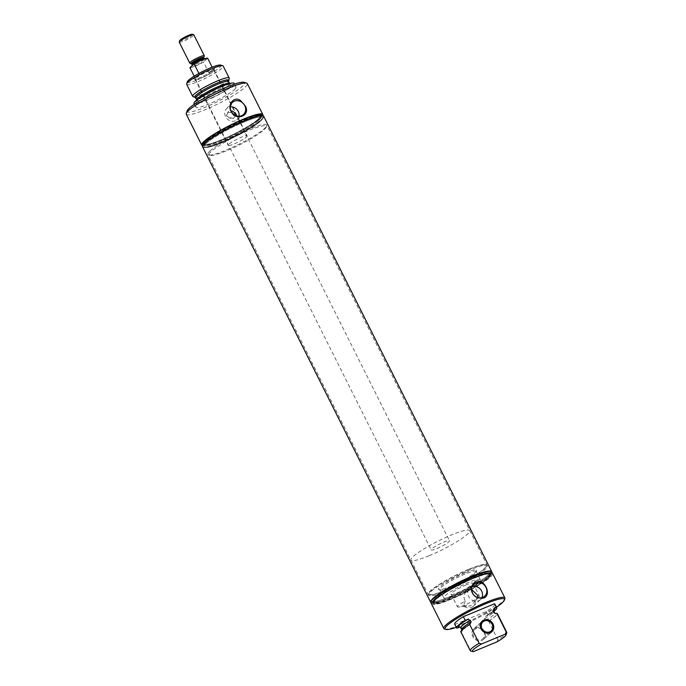 <?xml version="1.0" encoding="UTF-8"?>
<svg xmlns="http://www.w3.org/2000/svg" width="686" height="686" viewBox="0 0 686 686"><rect width="100%" height="100%" fill="white"/><g stroke="black" fill="none" stroke-linecap="round" stroke-linejoin="round"><path stroke-width="0.51" stroke-dasharray="3.43 2.57" d="M189.919 67.657A10.213 1.483 153.4 0 0 195.313 66.148A10.213 1.483 153.4 0 0 203.476 62.049L208.904 72.896A10.213 1.483 153.4 0 0 213.337 69.192A10.213 1.483 153.4 0 0 213.063 69.029L212.146 67.202M436.888 548.56A10.213 1.483 153.4 0 0 449.484 540.765A10.213 1.483 153.4 0 0 443.816 542.112A10.213 1.483 153.4 0 0 431.22 549.915A10.213 1.483 153.4 0 0 436.888 548.56M429.187 555.72A32.911 4.785 153.4 0 0 469.773 530.604A32.911 4.785 153.4 0 0 451.508 534.951A32.911 4.785 153.4 0 0 410.923 560.076A32.911 4.785 153.4 0 0 429.187 555.72M198.906 73.445L199.497 74.637A10.213 1.483 153.4 0 0 195.073 78.333A10.213 1.483 153.4 0 0 195.347 78.504L194.189 76.189M207.635 58.181L203.476 62.049M205.774 59.605C206.872 57.435 192.011 64.484 191.771 66.242A7.829 1.14 153.4 0 0 198.254 64.441A7.829 1.14 153.4 0 0 205.774 59.605M189.868 63.181A8.172 1.192 153.4 0 0 194.241 61.989A8.172 1.192 153.4 0 0 204.317 55.943M179.235 42.146A8.172 1.192 153.4 0 0 183.762 41.066A8.172 1.192 153.4 0 0 193.838 34.832M179.672 40.68A7.194 1.046 153.4 0 0 183.668 39.899A7.194 1.046 153.4 0 0 190.271 36.487A7.194 1.046 153.4 0 0 192.406 34.3M208.904 72.896L213.063 69.029M199.497 74.637L195.347 78.504M468.71 569.294A32.911 4.785 153.4 0 0 428.124 594.419A32.911 4.785 153.4 0 0 446.389 590.071A32.911 4.785 153.4 0 0 486.974 564.947A32.911 4.785 153.4 0 0 468.71 569.294M260.654 114.759A32.474 4.725 -26.6 0 1 259.197 118.618A32.474 4.725 -26.6 0 1 225.565 138.143A32.474 4.725 -26.6 0 1 203.21 143.52M202.507 145.578A34.154 4.965 153.4 0 0 229.973 136.394A34.154 4.965 153.4 0 0 260.586 118.035A34.154 4.965 153.4 0 0 262.721 115.419M186.258 114.202A34.154 4.965 153.4 0 0 211.991 106.733A34.154 4.965 153.4 0 0 245.134 87.191A34.154 4.965 153.4 0 0 247.329 83.623M239.011 116.251A7.649 6.774 -132.9 0 1 236.841 119.93A7.649 6.774 -132.9 0 1 225.6 116.689A7.649 6.774 -132.9 0 1 226.449 108.757A7.649 6.774 -132.9 0 1 230.273 106.862M235.084 115.299A4.082 3.619 -132.9 0 1 234.029 117.709A4.082 3.619 -132.9 0 1 227.855 116.114A4.082 3.619 -132.9 0 1 227.46 114.931A4.082 3.619 -132.9 0 1 228.464 111.724A4.082 3.619 -132.9 0 1 230.942 110.84M231.748 112.315L227.581 112.538L226.363 115.96L233.146 118.524L233.394 114.15M246.497 136.951A10.633 1.544 153.4 0 0 247.174 135.845A10.633 1.544 153.4 0 0 239.165 138.169A10.633 1.544 153.4 0 0 228.85 144.249A10.633 1.544 153.4 0 0 228.172 145.363A10.633 1.544 153.4 0 0 236.173 143.031A10.633 1.544 153.4 0 0 246.497 136.951M213.457 70.984A10.633 1.544 153.4 0 0 214.135 70.126A10.633 1.544 153.4 0 0 214.143 69.869A10.633 1.544 153.4 0 0 206.134 72.193A10.633 1.544 153.4 0 0 195.819 78.281A10.633 1.544 153.4 0 0 195.133 79.387A10.633 1.544 153.4 0 0 195.339 79.542A10.633 1.544 153.4 0 0 203.836 76.738A10.633 1.544 153.4 0 0 213.457 70.984M264.17 129.645A31.925 4.648 153.4 0 0 266.219 127.073A31.925 4.648 153.4 0 0 244.242 132.355A31.925 4.648 153.4 0 0 211.177 151.563A31.925 4.648 153.4 0 0 209.745 155.353A31.925 4.648 153.4 0 0 235.272 146.933A31.925 4.648 153.4 0 0 264.17 129.645M209.925 151.031A32.911 4.785 153.4 0 0 207.815 154.47A32.911 4.785 153.4 0 0 208.45 154.942A32.911 4.785 153.4 0 0 234.766 146.264A32.911 4.785 153.4 0 0 264.547 128.436A32.911 4.785 153.4 0 0 266.657 125.787A32.911 4.785 153.4 0 0 266.665 124.998A32.911 4.785 153.4 0 0 241.866 132.201A32.911 4.785 153.4 0 0 209.925 151.031M206.143 143.468A32.911 4.785 153.4 0 0 204.034 146.118A32.911 4.785 153.4 0 0 204.025 146.907A32.911 4.785 153.4 0 0 228.824 139.704A32.911 4.785 153.4 0 0 260.766 120.882A32.911 4.785 153.4 0 0 262.875 117.443A32.911 4.785 153.4 0 0 262.241 116.972A32.911 4.785 153.4 0 0 235.924 125.649A32.911 4.785 153.4 0 0 206.143 143.468M259.034 120.144A31.556 4.588 153.4 0 0 261.066 116.843A31.556 4.588 153.4 0 0 260.457 116.397A31.556 4.588 153.4 0 0 235.221 124.715A31.556 4.588 153.4 0 0 206.666 141.805A31.556 4.588 153.4 0 0 204.642 144.343A31.556 4.588 153.4 0 0 204.642 145.106A31.556 4.588 153.4 0 0 228.412 138.195A31.556 4.588 153.4 0 0 259.034 120.144M258.425 118.927A31.556 4.588 153.4 0 0 260.457 115.634A31.556 4.588 153.4 0 0 236.687 122.537A31.556 4.588 153.4 0 0 206.057 140.587A31.556 4.588 153.4 0 0 204.034 143.889A31.556 4.588 153.4 0 0 227.803 136.986A31.556 4.588 153.4 0 0 258.425 118.927M205.603 140.784A32.105 4.673 153.4 0 0 203.545 143.365A32.105 4.673 153.4 0 0 225.643 138.049A32.105 4.673 153.4 0 0 258.888 118.738A32.105 4.673 153.4 0 0 260.328 114.931A32.105 4.673 153.4 0 0 234.655 123.394A32.105 4.673 153.4 0 0 205.603 140.784M261.349 119.793A34.043 4.956 153.4 0 0 262.884 115.745A34.043 4.956 153.4 0 0 235.658 124.723A34.043 4.956 153.4 0 0 204.848 143.16A34.043 4.956 153.4 0 0 202.67 145.904A34.043 4.956 153.4 0 0 226.106 140.261A34.043 4.956 153.4 0 0 261.349 119.793M202.584 146.804A34.154 4.965 153.4 0 0 228.438 139.224A34.154 4.965 153.4 0 0 261.443 119.75A34.154 4.965 153.4 0 0 263.656 116.226M202.447 146.538A34.154 4.965 153.4 0 0 228.181 139.061A34.154 4.965 153.4 0 0 261.323 119.518A34.154 4.965 153.4 0 0 263.518 115.951M194.567 77.75A11.611 1.689 153.4 0 0 194.044 79.13A11.611 1.689 153.4 0 0 203.33 76.069A11.611 1.689 153.4 0 0 213.835 69.775A11.611 1.689 153.4 0 0 214.581 68.84A11.611 1.689 153.4 0 0 206.589 70.761A11.611 1.689 153.4 0 0 194.567 77.75M187.389 81.728A18.805 2.735 153.4 0 0 200.338 78.616A18.805 2.735 153.4 0 0 219.803 67.305A18.805 2.735 153.4 0 0 220.652 65.076M186.661 84.344A20.426 2.967 153.4 0 0 202.044 79.868A20.426 2.967 153.4 0 0 221.87 68.188A20.426 2.967 153.4 0 0 223.182 66.053M193.04 96.632A20.426 2.967 153.4 0 0 209.35 91.272A20.426 2.967 153.4 0 0 227.881 80.185A20.426 2.967 153.4 0 0 229.193 78.521M212.72 97.326C235.821 86.565 238.651 78.281 215.378 89.523A20.108 2.924 153.4 0 0 196.067 101.948A20.108 2.924 153.4 0 0 212.72 97.326M193.984 103.466A22.432 3.267 153.4 0 0 210.885 98.552A22.432 3.267 153.4 0 0 232.665 85.724A22.432 3.267 153.4 0 0 234.106 83.375M234.543 89.48A22.432 3.267 153.4 0 0 235.993 87.131A22.432 3.267 153.4 0 0 219.083 92.044A22.432 3.267 153.4 0 0 197.311 104.881A22.432 3.267 153.4 0 0 195.87 107.222A22.432 3.267 153.4 0 0 212.771 102.317A22.432 3.267 153.4 0 0 234.543 89.48M187.149 110.823A32.191 4.682 153.4 0 0 209.307 105.49A32.191 4.682 153.4 0 0 242.638 86.127A32.191 4.682 153.4 0 0 244.087 82.311M476.007 628.71A6.14 5.445 47.1 0 0 474.541 629.645A6.14 5.445 47.1 0 0 474.129 637.088A6.14 5.445 47.1 0 0 481.443 639.575A6.14 5.445 47.1 0 0 482.91 638.64A6.14 5.445 47.1 0 0 483.33 631.197A6.14 5.445 47.1 0 0 476.007 628.71M481.906 640.484A7.177 6.354 47.1 0 0 483.613 639.395A7.177 6.354 47.1 0 0 484.102 630.7A7.177 6.354 47.1 0 0 475.552 627.793A7.177 6.354 47.1 0 0 473.837 628.89A7.177 6.354 47.1 0 0 473.357 637.586A7.177 6.354 47.1 0 0 481.906 640.484A7.177 6.354 47.1 0 0 483.613 639.395A7.177 6.354 47.1 0 0 484.102 630.7A7.177 6.354 47.1 0 0 475.552 627.793A7.177 6.354 47.1 0 0 473.837 628.89A7.177 6.354 47.1 0 0 473.357 637.586A7.177 6.354 47.1 0 0 481.906 640.484M466.223 584.832A12.254 1.784 153.4 0 0 451.105 594.187A12.254 1.784 153.4 0 0 457.905 592.567A12.254 1.784 153.4 0 0 473.023 583.211A12.254 1.784 153.4 0 0 466.223 584.832M471.428 589.334L468.658 589.703L466.737 590.946C463.779 593.973 463.264 597.352 465.185 601.073A12.254 1.784 153.4 0 0 457.459 606.878A12.254 1.784 153.4 0 0 458.462 607.093A12.254 1.784 153.4 0 0 464.268 605.258A12.254 1.784 153.4 0 0 478.948 596.829A12.254 1.784 153.4 0 0 479.377 595.911A12.254 1.784 153.4 0 0 478.082 595.74M466.737 590.946L469.841 588.056A7.838 6.946 47.1 0 0 469.55 588.348A7.838 6.946 47.1 0 0 469.447 597.738A7.838 6.946 47.1 0 0 478.648 600.722A7.838 6.946 47.1 0 0 480.2 599.804A7.838 6.946 47.1 0 0 480.509 599.53A7.838 6.946 47.1 0 0 481.889 597.66M468.992 582.26A20.426 2.967 153.4 0 0 443.799 597.849A20.426 2.967 153.4 0 0 455.135 595.148A20.426 2.967 153.4 0 0 480.329 579.559A20.426 2.967 153.4 0 0 468.992 582.26M451.054 586.993A20.426 2.967 153.4 0 0 476.238 571.892A20.426 2.967 153.4 0 0 476.247 571.404A20.426 2.967 153.4 0 0 464.911 574.105A20.426 2.967 153.4 0 0 439.717 589.694A20.426 2.967 153.4 0 0 440.112 589.986A20.426 2.967 153.4 0 0 451.054 586.993M464.808 572.93A21.403 3.113 153.4 0 0 445.163 583.066A21.403 3.113 153.4 0 0 438.826 589.574A21.403 3.113 153.4 0 0 450.29 586.436A21.403 3.113 153.4 0 0 476.684 570.615A21.403 3.113 153.4 0 0 464.808 572.93M468.375 569.603A31.925 4.648 153.4 0 0 429.007 593.21A31.925 4.648 153.4 0 0 446.715 589.763A31.925 4.648 153.4 0 0 476.024 574.636A31.925 4.648 153.4 0 0 485.482 564.93A31.925 4.648 153.4 0 0 468.375 569.603M446.818 590.938A32.911 4.785 153.4 0 0 487.412 565.813A32.911 4.785 153.4 0 0 486.768 565.35A32.911 4.785 153.4 0 0 469.147 570.169A32.911 4.785 153.4 0 0 428.561 594.496A32.911 4.785 153.4 0 0 428.561 595.285A32.911 4.785 153.4 0 0 446.818 590.938M472.037 575.931A32.911 4.785 153.4 0 0 431.443 601.056A32.911 4.785 153.4 0 0 432.077 601.519A32.911 4.785 153.4 0 0 449.707 596.7A32.911 4.785 153.4 0 0 490.293 572.373A32.911 4.785 153.4 0 0 490.293 571.584A32.911 4.785 153.4 0 0 472.037 575.931A32.911 4.785 -26.6 0 1 490.293 571.584A32.911 4.785 -26.6 0 1 490.293 572.373A32.911 4.785 -26.6 0 1 449.707 596.7A32.911 4.785 -26.6 0 1 432.077 601.519A32.911 4.785 -26.6 0 1 431.443 601.056A32.911 4.785 -26.6 0 1 472.037 575.931M472.174 577.561A31.556 4.588 153.4 0 0 433.26 601.648A31.556 4.588 153.4 0 0 433.869 602.094A31.556 4.588 153.4 0 0 450.771 597.472A31.556 4.588 153.4 0 0 489.675 574.148A31.556 4.588 153.4 0 0 489.684 573.393A31.556 4.588 153.4 0 0 472.174 577.561A31.556 4.588 -26.6 0 1 489.684 573.393A31.556 4.588 -26.6 0 1 489.675 574.148A31.556 4.588 -26.6 0 1 450.771 597.472A31.556 4.588 -26.6 0 1 433.869 602.094A31.556 4.588 -26.6 0 1 433.26 601.648A31.556 4.588 -26.6 0 1 472.174 577.561M451.379 598.689A31.556 4.588 153.4 0 0 490.293 574.602A31.556 4.588 153.4 0 0 472.783 578.778A31.556 4.588 153.4 0 0 433.869 602.857A31.556 4.588 153.4 0 0 451.379 598.689M451.182 598.869A32.122 4.673 -26.6 0 1 433.981 603.569A32.122 4.673 -26.6 0 1 443.49 593.81A32.122 4.673 -26.6 0 1 472.971 578.598A32.122 4.673 -26.6 0 1 490.799 575.117A32.122 4.673 -26.6 0 1 451.182 598.869A32.122 4.673 -26.6 0 1 433.981 603.569A32.122 4.673 -26.6 0 1 433.363 602.342A32.122 4.673 -26.6 0 1 472.971 578.598A32.122 4.673 -26.6 0 1 490.181 573.89A32.122 4.673 -26.6 0 1 490.799 575.117A32.122 4.673 -26.6 0 1 451.182 598.869M449.682 597.772A34.043 4.956 153.4 0 0 491.665 572.604A34.043 4.956 153.4 0 0 472.774 576.291A34.043 4.956 153.4 0 0 441.535 592.412A34.043 4.956 153.4 0 0 431.443 602.762A34.043 4.956 153.4 0 0 449.682 597.772M430.697 602.325A34.154 4.965 153.4 0 0 449.647 597.806A34.154 4.965 153.4 0 0 491.768 571.738M431.468 603.045A34.154 4.965 153.4 0 0 449.759 598.038A34.154 4.965 153.4 0 0 491.871 572.793M473.1 578.478A32.491 4.725 153.4 0 0 443.276 593.87A32.491 4.725 153.4 0 0 433.655 603.74A32.491 4.725 153.4 0 0 451.062 598.981A32.491 4.725 153.4 0 0 491.125 574.962A32.491 4.725 153.4 0 0 473.1 578.478M431.545 604.023A34.154 4.965 153.4 0 0 450.496 599.513A34.154 4.965 153.4 0 0 492.617 573.445M444.468 628.993A34.154 4.965 153.4 0 0 462.758 623.994A34.154 4.965 153.4 0 0 504.87 598.749M471.805 586.822A7.838 6.946 47.1 0 0 471.702 586.864A7.838 6.946 47.1 0 0 469.867 588.031A7.838 6.946 47.1 0 0 469.841 588.056M465.185 601.073L463.384 605.721A7.838 6.946 47.1 0 0 471.445 607.427A7.838 6.946 47.1 0 0 473.306 606.235A7.838 6.946 47.1 0 0 475.312 600.782L477.405 597.42M463.384 605.721L470.673 605.884L458.462 607.093M475.312 600.782L470.673 605.884M456.31 627.313A33.168 4.828 153.4 0 0 463.522 624.552A33.168 4.828 153.4 0 0 496.424 607.221M454.715 624.131A22.432 3.267 153.4 0 0 455.024 624.406L486.211 611.5A22.432 3.267 153.4 0 0 494.838 604.04M486.211 611.5L488.098 615.265A22.432 3.267 153.4 0 0 493.894 611.32M488.098 615.265L485.431 616.388L493.748 610.283M493.697 610.6A20.1 2.924 153.4 0 1 485.722 616.242L484.599 618.592L485.499 620.384L488.526 621.019A20.426 2.967 153.4 0 0 497.384 613.61M488.526 621.019L497.907 639.764A20.426 2.967 153.4 0 0 506.765 632.852M497.907 639.764L496.904 641.907M473.229 651.7L470.785 650.98L461.404 632.235L462.861 629.748L461.97 627.956L460.375 627.004M456.91 628.162L455.024 624.406M470.056 624.354C462.698 628.83 459.929 631.412 461.747 632.098M460.855 631.9A20.426 2.967 153.4 0 0 461.404 632.235M491.742 571.695A34.154 4.965 -26.6 0 1 491.708 572.467A34.154 4.965 -26.6 0 1 449.596 597.712A34.154 4.965 -26.6 0 1 431.305 602.711A34.154 4.965 -26.6 0 1 430.671 602.274M263.681 116.268A34.154 4.965 -26.6 0 1 221.561 142.336A34.154 4.965 -26.6 0 1 202.61 146.847M243.136 119.621A32.122 4.673 -26.6 0 1 260.346 114.922A32.122 4.673 -26.6 0 1 260.963 116.148A32.122 4.673 -26.6 0 1 221.346 139.901A32.122 4.673 -26.6 0 1 204.145 144.6A32.122 4.673 -26.6 0 1 203.528 143.374A32.122 4.673 -26.6 0 1 243.136 119.621M221.792 140.218A31.556 4.588 -26.6 0 1 204.891 144.84A31.556 4.588 -26.6 0 1 204.282 144.394A31.556 4.588 -26.6 0 1 243.196 120.307A31.556 4.588 -26.6 0 1 260.706 116.14A31.556 4.588 -26.6 0 1 260.706 116.894A31.556 4.588 -26.6 0 1 221.792 140.218M243.556 121.019A31.556 4.588 -26.6 0 1 260.457 116.397A31.556 4.588 -26.6 0 1 261.066 116.843A31.556 4.588 -26.6 0 1 222.153 140.93A31.556 4.588 -26.6 0 1 204.642 145.106A31.556 4.588 -26.6 0 1 204.642 144.343A31.556 4.588 -26.6 0 1 243.556 121.019M244.619 121.791A32.911 4.785 -26.6 0 1 262.241 116.972A32.911 4.785 -26.6 0 1 262.875 117.443A32.911 4.785 -26.6 0 1 222.29 142.559A32.911 4.785 -26.6 0 1 204.025 146.907A32.911 4.785 -26.6 0 1 204.034 146.118A32.911 4.785 -26.6 0 1 244.619 121.791M472.534 578.272A31.556 4.588 -26.6 0 1 489.435 573.65A31.556 4.588 -26.6 0 1 490.044 574.105A31.556 4.588 -26.6 0 1 451.122 598.183A31.556 4.588 -26.6 0 1 433.612 602.359A31.556 4.588 -26.6 0 1 433.621 601.596A31.556 4.588 -26.6 0 1 472.534 578.272M196.007 64.081A6.731 0.978 153.4 0 0 204.308 59.099A6.731 0.978 153.4 0 0 204.308 58.936A6.731 0.978 153.4 0 0 204.291 58.91L204.882 59.399C207.112 57.427 189.207 66.439 192.294 65.71L192.269 64.964A6.731 0.978 153.4 0 0 196.007 64.081M191.831 64.098A6.731 0.978 153.4 0 0 195.57 63.206A6.731 0.978 153.4 0 0 203.871 58.224A6.731 0.978 153.4 0 0 203.871 58.07M191.343 63.652A7.049 1.029 153.4 0 0 195.116 62.623A7.049 1.029 153.4 0 0 203.811 57.41M195.158 97.343A18.839 2.744 153.4 0 0 210.413 92.31A18.839 2.744 153.4 0 0 227.289 82.183A18.839 2.744 153.4 0 0 228.507 80.648M195.802 97.944A18.342 2.667 153.4 0 0 210.988 93.296A18.342 2.667 153.4 0 0 227.418 83.443A18.342 2.667 153.4 0 0 228.601 81.523M212.051 95.423A18.342 2.667 153.4 0 0 228.489 85.561A18.342 2.667 153.4 0 0 229.664 83.649A18.342 2.667 153.4 0 0 229.578 83.538L230.35 84.258C231.096 84.327 229.381 83.1 215.353 89.549L202.25 96.743L196.942 100.988L196.865 100.07A18.342 2.667 153.4 0 0 212.051 95.423M484.599 618.592A18.333 2.667 153.4 0 0 493.834 611.192M485.499 620.384A18.333 2.667 153.4 0 0 494.726 612.992M488.183 621.156A20.1 2.924 153.4 0 0 496.493 613.421M461.043 627.613A18.333 2.667 153.4 0 0 461.97 627.956M470.347 624.217L462.021 630.323L461.944 629.405A18.333 2.667 153.4 0 0 462.861 629.748M213.337 69.192L449.484 540.765M195.073 78.333L431.22 549.915M410.923 560.076L428.124 594.419M469.773 530.604L486.974 564.947M226.449 108.757L232.057 102.78M228.464 111.724L227.581 112.538M234.029 117.709L233.146 118.524M214.143 69.869L247.174 135.845M209.745 155.353L208.45 154.942M428.561 595.285L207.815 154.47M487.412 565.813L266.665 124.998M260.457 116.397L262.241 116.972L260.457 116.397M260.457 115.634L260.706 116.14M260.328 114.931L262.884 115.745M204.034 143.889L204.282 144.394M204.642 144.343L204.034 146.118L204.642 144.343M266.219 127.073L266.657 125.787M195.133 79.387L228.172 145.363M195.339 79.542L194.044 79.13M214.135 70.126L214.581 68.84M234.483 84.129L235.993 87.131M194.361 104.221L195.87 107.222M236.841 119.93L243.213 114.759M473.837 628.89L482.155 621.156L473.837 628.89M483.613 639.395L491.922 631.66L483.613 639.395M474.541 629.645L482.858 621.91M482.91 638.64L491.227 630.906M451.105 594.187L457.459 606.878M476.247 571.404L480.329 579.559M439.717 589.694L443.799 597.849M440.112 589.986L438.826 589.574M476.238 571.892L476.684 570.615M485.482 564.93L486.768 565.35M429.007 593.21L428.561 594.496M433.869 602.094L432.077 601.519L433.869 602.094M489.675 574.148L490.293 572.373L489.675 574.148M490.044 574.105L490.293 574.602M433.612 602.359L433.869 602.857M433.655 603.74L431.597 603.08M491.125 574.962L491.828 572.921M469.55 588.348L473.246 584.412M473.306 606.235L480.509 599.53M480.2 599.804L484.393 596.4M475.552 600.542L478.948 596.829M473.023 583.211L479.377 595.911M260.346 114.922L263.021 115.78M204.891 144.84L204.145 144.6M260.706 116.894L260.963 116.148M489.435 573.65L490.181 573.89M433.621 601.596L433.363 602.342"/><path stroke-width="1.03" d="M212.146 67.202L207.635 58.181A10.213 1.483 153.4 0 0 202.241 59.699A10.213 1.483 153.4 0 0 194.069 63.789L198.906 73.445M194.189 76.189L189.919 67.657L194.069 63.789M191.831 64.098A6.731 0.978 153.4 0 1 191.831 63.935A6.731 0.978 153.4 0 1 200.132 58.962A6.731 0.978 153.4 0 1 203.871 58.07L203.811 57.41A7.049 1.029 153.4 0 0 203.819 57.41L204.317 55.943A8.172 1.192 153.4 0 0 204.317 55.755A8.172 1.192 153.4 0 0 199.789 56.827A8.172 1.192 153.4 0 0 189.713 63.069A8.172 1.192 153.4 0 0 189.868 63.181L191.831 64.098L192.329 65.624M204.317 55.755L193.838 34.832A8.172 1.192 153.4 0 0 193.684 34.712A8.172 1.192 153.4 0 0 189.31 35.904A8.172 1.192 153.4 0 0 179.235 41.949A8.172 1.192 153.4 0 0 179.235 42.146L189.713 63.069M193.684 34.712L192.406 34.3A7.194 1.046 153.4 0 0 188.547 35.355A7.194 1.046 153.4 0 0 179.672 40.68L179.235 41.949M202.456 145.715L203.21 143.52A32.474 4.725 -26.6 0 1 205.294 140.904A32.474 4.725 -26.6 0 1 234.681 123.317A32.474 4.725 -26.6 0 1 260.654 114.759L262.867 115.462A34.154 4.965 153.4 0 0 235.547 124.475A34.154 4.965 153.4 0 0 204.642 142.962A34.154 4.965 153.4 0 0 202.456 145.715A34.154 4.965 153.4 0 0 202.447 146.538L202.567 146.77A34.154 4.965 153.4 0 0 202.584 146.804M262.721 115.419A34.154 4.965 153.4 0 0 262.781 114.468A34.154 4.965 153.4 0 0 237.047 121.945A34.154 4.965 153.4 0 0 203.905 141.479A34.154 4.965 153.4 0 0 201.71 145.055A34.154 4.965 153.4 0 0 202.507 145.578M262.781 114.468L247.329 83.623A34.154 4.965 153.4 0 0 246.677 83.135A34.154 4.965 153.4 0 0 219.366 92.138A34.154 4.965 153.4 0 0 188.453 110.635A34.154 4.965 153.4 0 0 186.266 113.387A34.154 4.965 153.4 0 0 186.258 114.202L201.71 145.055M244.971 105.533L240.477 100.508C234.003 95.826 227.083 104.795 231.053 111.295C235.881 121.894 251.522 115.411 244.971 105.533M231.148 111.286A8.198 7.263 -132.9 0 1 232.057 102.78A8.198 7.263 -132.9 0 1 244.756 105.661A8.198 7.263 -132.9 0 1 243.213 114.759A8.198 7.263 -132.9 0 1 231.148 111.286M230.273 106.862A7.649 6.774 -132.9 0 1 238.282 111.441A7.649 6.774 -132.9 0 1 239.011 116.251M230.942 110.84A4.082 3.619 -132.9 0 1 234.629 113.31A4.082 3.619 -132.9 0 1 235.084 115.299M233.394 114.15L231.748 112.315M263.656 116.226A34.154 4.965 153.4 0 0 263.638 116.183A34.154 4.965 153.4 0 0 237.905 123.66A34.154 4.965 153.4 0 0 204.762 143.194A34.154 4.965 153.4 0 0 202.567 146.77M263.638 116.183L263.518 115.951A34.154 4.965 153.4 0 0 262.867 115.462M195.802 97.944A18.342 2.667 153.4 0 1 196.976 96.031A18.342 2.667 153.4 0 1 213.415 86.179A18.342 2.667 153.4 0 1 228.601 81.523L229.193 78.521A20.426 2.967 153.4 0 0 229.193 78.05L223.182 66.053A20.426 2.967 153.4 0 0 222.787 65.762L220.652 65.076A18.805 2.735 153.4 0 0 205.611 70.032A18.805 2.735 153.4 0 0 188.599 80.219A18.805 2.735 153.4 0 0 187.389 81.728L186.661 83.855A20.426 2.967 153.4 0 0 186.661 84.344L192.663 96.34A20.426 2.967 153.4 0 0 193.04 96.632L195.158 97.343L196.805 99.95M222.787 65.762A20.426 2.967 153.4 0 0 206.452 71.147A20.426 2.967 153.4 0 0 187.973 82.209A20.426 2.967 153.4 0 0 186.661 83.855M229.193 78.05A20.426 2.967 153.4 0 0 213.8 82.526A20.426 2.967 153.4 0 0 193.984 94.205A20.426 2.967 153.4 0 0 192.663 96.34M234.483 84.129L234.106 83.375A22.432 3.267 153.4 0 0 217.205 88.288A22.432 3.267 153.4 0 0 195.424 101.125A22.432 3.267 153.4 0 0 193.984 103.466L194.361 104.221M246.677 83.135L244.087 82.311A32.191 4.682 153.4 0 0 218.345 90.792A32.191 4.682 153.4 0 0 189.216 108.225A32.191 4.682 153.4 0 0 187.149 110.823L186.266 113.387M483.862 620.058A7.177 6.354 47.1 0 0 482.155 621.156A7.177 6.354 47.1 0 0 481.666 629.851A7.177 6.354 47.1 0 0 490.216 632.749A7.177 6.354 47.1 0 0 491.922 631.66A7.177 6.354 47.1 0 0 492.411 622.965A7.177 6.354 47.1 0 0 483.862 620.058A7.177 6.354 -132.9 0 1 492.411 622.965A7.177 6.354 -132.9 0 1 491.922 631.66A7.177 6.354 -132.9 0 1 490.216 632.749A7.177 6.354 -132.9 0 1 481.666 629.851A7.177 6.354 -132.9 0 1 482.155 621.156A7.177 6.354 -132.9 0 1 483.862 620.058M489.761 631.84A6.14 5.445 47.1 0 0 491.227 630.906A6.14 5.445 47.1 0 0 491.639 623.463A6.14 5.445 47.1 0 0 484.316 620.976A6.14 5.445 47.1 0 0 482.858 621.91A6.14 5.445 47.1 0 0 482.438 629.354A6.14 5.445 47.1 0 0 489.761 631.84M491.828 572.921L491.871 572.793A34.154 4.965 153.4 0 0 491.879 571.97L491.768 571.738A34.154 4.965 153.4 0 0 472.808 576.257A34.154 4.965 153.4 0 0 430.697 602.325L430.808 602.557A34.154 4.965 153.4 0 0 431.468 603.045L431.597 603.08M491.879 571.97A34.154 4.965 153.4 0 0 472.928 576.489A34.154 4.965 153.4 0 0 430.808 602.557M496.424 607.221A33.168 4.828 153.4 0 0 504.433 600.027L504.87 598.749A34.154 4.965 153.4 0 0 504.879 597.926L492.617 573.445A34.154 4.965 153.4 0 0 464.336 582.105A34.154 4.965 153.4 0 0 431.545 604.023L443.808 628.513A34.154 4.965 153.4 0 0 444.468 628.993L445.754 629.414A33.168 4.828 153.4 0 0 456.31 627.313M504.879 597.926A34.154 4.965 153.4 0 0 485.928 602.437A34.154 4.965 153.4 0 0 476.599 606.587A34.154 4.965 153.4 0 0 443.808 628.513M475.381 581.376L471.419 586.384C471.299 594.968 475.398 598.869 483.733 598.063C492.419 594.633 484.127 578.024 475.381 581.376M475.509 582.86A8.198 7.263 47.1 0 0 473.246 584.412A8.198 7.263 47.1 0 0 473.143 594.239A8.198 7.263 47.1 0 0 482.773 597.36A8.198 7.263 47.1 0 0 484.393 596.4A8.198 7.263 47.1 0 0 485.414 586.384A8.198 7.263 47.1 0 0 475.509 582.86M481.889 597.66A7.838 6.946 47.1 0 0 480.26 589.068A7.838 6.946 47.1 0 0 471.805 586.822M477.405 597.42L478.082 595.74L471.428 589.334M504.433 600.027A33.168 4.828 153.4 0 0 486.022 603.62A33.168 4.828 153.4 0 0 455.581 619.329A33.168 4.828 153.4 0 0 445.754 629.414M493.894 611.32A22.432 3.267 153.4 0 0 496.715 607.796L494.838 604.04A22.432 3.267 153.4 0 0 494.529 603.766L463.342 616.671A22.432 3.267 153.4 0 0 454.715 624.131L456.602 627.887A22.432 3.267 153.4 0 0 456.91 628.162L460.383 627.004L462.021 630.323M463.342 616.671L465.219 620.427L467.595 619.441L470.279 620.221L471.179 622.013L469.713 624.5L479.102 643.245L481.546 643.965L505.213 634.173L506.225 632.029L496.836 613.284L495.369 613.593L493.809 612.649L492.908 610.857L494.031 608.508L496.407 607.53L494.529 603.766M481.546 643.965A18.805 2.735 153.4 0 0 472.774 651.623A18.805 2.735 153.4 0 0 473.229 651.7L496.904 641.907A18.805 2.735 153.4 0 0 506.036 634.97L506.765 632.852A20.426 2.967 153.4 0 0 506.765 632.355L497.384 613.61A20.426 2.967 153.4 0 0 496.836 613.284M506.765 632.355A20.426 2.967 153.4 0 0 506.225 632.029M506.036 634.97A18.805 2.735 153.4 0 0 505.213 634.173M465.219 620.427A22.432 3.267 153.4 0 0 456.602 627.887M469.713 624.5A20.426 2.967 153.4 0 0 460.855 631.9L470.244 650.645A20.426 2.967 153.4 0 0 470.639 650.937L472.774 651.623M479.102 643.245A20.426 2.967 153.4 0 0 470.244 650.645M430.671 602.274A34.154 4.965 -26.6 0 1 430.645 602.231A34.154 4.965 -26.6 0 1 472.765 576.163A34.154 4.965 -26.6 0 1 491.716 571.644A34.154 4.965 -26.6 0 1 491.742 571.695M430.645 602.231L202.61 146.847A34.154 4.965 -26.6 0 1 202.61 146.024A34.154 4.965 -26.6 0 1 244.73 120.779A34.154 4.965 -26.6 0 1 263.021 115.78A34.154 4.965 -26.6 0 1 263.681 116.268L491.716 571.644M203.871 58.07L204.291 58.91A6.731 0.978 153.4 0 0 200.569 59.828A6.731 0.978 153.4 0 0 192.269 64.81A6.731 0.978 153.4 0 0 192.269 64.964M203.819 57.41A7.049 1.029 153.4 0 0 199.9 58.173A7.049 1.029 153.4 0 0 191.205 63.386A7.049 1.029 153.4 0 0 191.343 63.652M228.507 80.648A18.839 2.744 153.4 0 0 212.9 84.995A18.839 2.744 153.4 0 0 196.025 95.114A18.839 2.744 153.4 0 0 195.158 97.343M228.601 81.523L229.604 83.529A18.342 2.667 153.4 0 0 214.478 88.297A18.342 2.667 153.4 0 0 198.04 98.158A18.342 2.667 153.4 0 0 196.822 99.942M493.697 610.6A20.1 2.924 153.4 0 0 494.031 608.508M493.26 610.883L493.748 610.283L493.834 611.192A18.333 2.667 153.4 0 0 492.908 610.857M493.834 611.192L494.726 612.992A18.333 2.667 153.4 0 0 493.809 612.649M467.595 619.441A20.1 2.924 153.4 0 0 459.286 627.176M470.279 620.221A18.333 2.667 153.4 0 0 461.043 627.613M471.179 622.013A18.333 2.667 153.4 0 0 461.944 629.405M495.369 613.593L494.726 612.992"/></g></svg>
